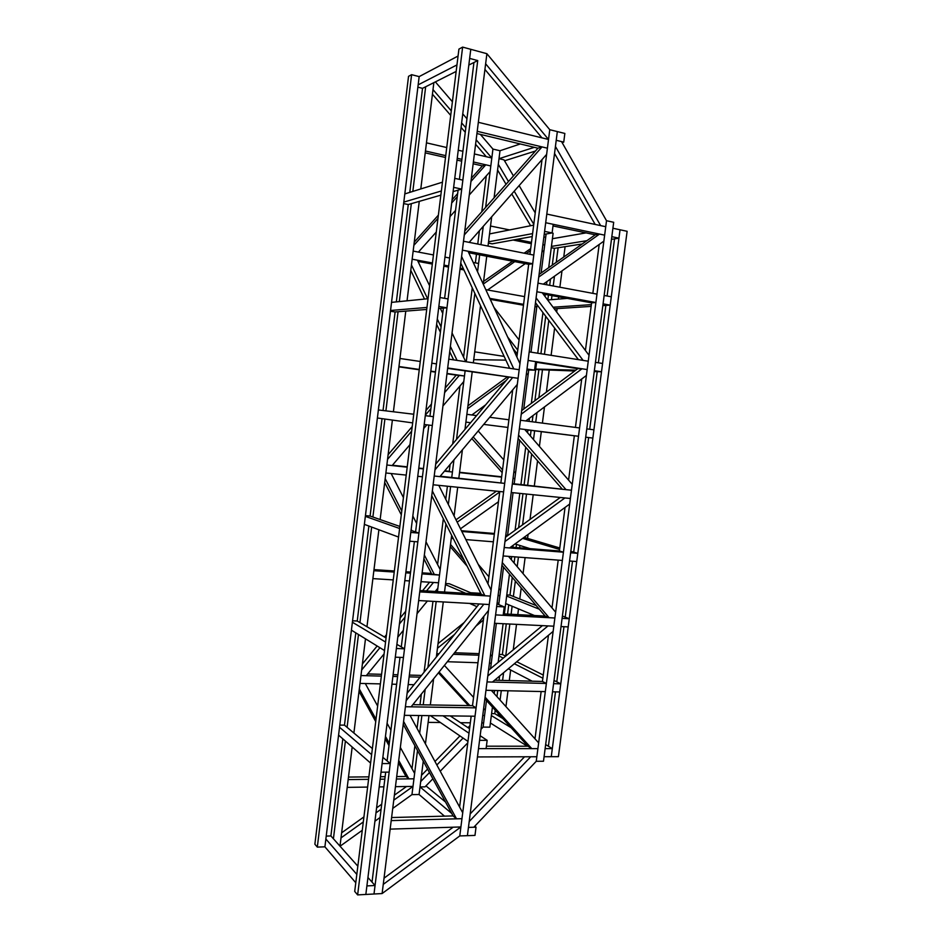 <?xml version="1.0" encoding="UTF-8"?>
<svg xmlns="http://www.w3.org/2000/svg" width="942" height="942" viewBox="0 0 942 942"><rect width="100%" height="100%" fill="white"/><g stroke="black" fill="none" stroke-linecap="round" stroke-linejoin="round"><path stroke-width="1.41" d="M486.402 746.194L527.956 746.217L531.783 748.619L537.894 748.619L536.846 756.744L530.699 756.767L469.198 821.554L468.445 827.406L473.826 827.241L536.257 761.289L543.487 761.242L613.689 222.288L606.518 220.722L561.55 141.594L556.216 140.287L563.74 142.124L564.847 133.446L557.334 131.586L555.427 146.446L600.643 225.621L605.741 226.704L603.857 241.152L543.322 284.143L537.964 283.153L538.753 277.054L599.548 234.075L604.646 235.159L545.689 222.724L546.796 214.07L605.741 226.704L606.518 220.722L536.257 761.289L536.846 756.744L477.453 756.944L479.572 740.318L487.155 740.341L480.161 735.714M539.083 274.452L595.226 234.805L599.548 234.075M478.218 564.329L488.91 576.763M498.966 588.467L500.567 590.328L498.754 604.599L503.534 567.131M453.279 538.565L451.265 538.4L451.654 535.327L451.265 538.4L453.279 538.565L451.265 538.4L450.512 544.441L464.194 560.278M467.208 566.272L450.229 546.654M498.071 595.544L499.896 595.65L498.071 595.544L499.896 595.65L498.93 603.174L497.105 603.068M512.366 483.611L566.036 489.652L518.559 435.098L519.372 428.775L524.729 429.446L572.253 484.353L571.488 490.217L512.307 484.035L511.223 492.513L570.405 498.495L571.488 490.217L566.036 489.652M490.535 226.021L509.587 229.93L490.535 226.021L489.546 233.922L490.535 226.021M541.956 251.973L544.005 250.537L545.689 237.325L543.875 236.948L545.689 237.325L546.113 234.028L541.132 273.003M531.312 243.684L513.107 240.022L531.312 243.684M543.875 236.948L545.689 237.325L544.7 245.05L542.886 244.685M531.476 242.377L516.628 239.386L531.476 242.377M585.418 350.471L591.611 302.829L595.886 302.523L596.981 294.128L537.964 283.153L536.869 291.761L542.227 292.738L589.021 355.275L586.407 375.458L525.824 420.944L520.455 420.25L521.232 414.209L582.015 368.769L587.172 369.57L528.097 360.445L527.002 369.005L534.538 370.135L526.884 369.912M595.886 302.523L536.869 291.761L536.092 297.849L583.122 360.397L588.255 361.198L529.192 351.872L528.097 360.445L535.633 361.61L534.538 370.135M578.412 359.644L535.48 302.676M454.586 634.39L437.453 648.273L436.77 653.689L438.96 653.772L436.77 653.689L436.358 656.986L436.77 653.689L438.96 653.772M464.159 622.521L438.042 643.645M475.981 626.077L483.399 620.048M516.887 357.006L528.686 264.302L532.689 263.748L533.784 255.094L463.499 241.246L469.163 242.365L546.631 154.37L547.408 148.2L542.027 146.905L537.953 148.2L476.935 133.564M547.408 148.2L477.217 131.291L478.336 122.307L548.527 139.463L549.775 129.702L486.896 53.706L485.636 63.797L548.527 139.463L547.408 148.2M541.944 137.862L484.93 69.425M537.07 304.796L536.822 306.692L534.95 306.821L536.822 306.692L535.009 306.362L536.822 306.692L537.07 304.796L531.005 352.167M524.576 296.624L485.789 289.653L524.576 296.624M523.481 305.22L490.276 299.368L523.481 305.22M523.587 304.348L489.828 298.39L523.587 304.348M521.691 410.571L577.823 368.663L582.015 368.769M444.388 665.405L473.555 697.374M483.646 708.431L485.248 710.197L484.577 715.473L482.751 715.449L484.577 715.473L483.623 722.926L481.798 722.914M468.468 705.57L438.419 672.835M469.858 705.593L439.066 672.023M528.686 264.302L468.751 252.739M532.689 263.748L462.381 250.148L464.288 234.947L542.027 146.905M474.721 351.849L504.135 356.394L474.721 351.849L473.732 359.679L474.721 351.849M561.962 488.804L518.124 438.513M463.087 738.057L436.853 764.986M429.481 772.558L420.697 781.566L420.026 786.935L425.042 786.853L432.873 778.787M469.964 725.646L467.986 727.66M459.943 735.902L434.968 761.501M427.586 769.072L421.486 775.325M440.232 771.215L467.762 742.873M480.985 729.261L483.093 727.094L484.577 715.473L482.751 715.449M519.183 369.723L448.781 359.149L447.685 367.981L518.088 378.307L519.183 369.723L513.779 368.911L461.604 256.448L462.381 250.148L468.056 251.243L519.949 363.647L519.183 369.723M440.232 476.216L504.688 483.387L434.203 476.028L439.89 476.617L517.311 384.383L518.088 378.307L447.638 368.381M574.691 371.007L535.668 369.5M601.502 371.784L602.586 363.471L595.45 362.34L594.355 370.677L601.502 371.784L594.237 371.572M575.821 370.171L535.715 369.064M508.892 419.779L489.687 417.282L508.892 419.779M485.695 404.801L471.871 414.975L466.867 414.327L476.605 415.587L466.867 414.327L465.16 427.892L465.713 428.516M507.915 427.444L483.729 424.383L507.926 427.444M470.6 422.711L465.89 422.11L470.6 422.711L465.89 422.11L467.562 408.804L506.172 380.497M509.575 547.938L569.686 504.052L570.405 498.495L564.929 497.941L504.959 541.532L504.205 547.514L509.575 547.938M560.29 497.47L505.513 537.211M429.634 285.826L417.424 260.18L412.16 259.203L413.149 251.09L433.45 254.941L413.149 251.09L418.425 252.091L436.287 232.038M449.993 216.636L455.551 210.396M469.269 194.994L490.111 171.585L490.817 165.957L485.801 164.803L482.398 165.886L471.353 178.238M485.801 164.803L470.965 181.417M457.247 196.772L451.689 203.001M437.983 218.356L413.856 245.356L411.454 264.938L427.621 298.755M457.635 193.593L452.089 199.81M438.371 215.153L414.256 242.129M504.688 483.387L503.605 491.901L433.108 484.777L434.98 469.834L512.683 377.518M418.919 533.101L417.836 541.838L409.699 541.203L410.794 532.43L418.919 533.101L411.053 530.358M399.867 526.448L370.1 516.051L365.437 515.651M399.608 528.486L365.343 516.369M398.548 537.058L364.366 524.364M507.55 535.739L505.819 534.797L507.55 535.739L513.049 492.701M494.326 534.22L461.827 531.488L494.326 534.22M494.42 533.49L461.439 530.711L494.42 533.49M493.361 541.815L465.866 539.589L493.361 541.815M465.725 361.693L452.054 332.962M442.74 313.392L440.35 308.352M453.632 359.879L449.711 351.696M440.397 332.243L436.629 324.354M424.524 299.073L410.783 270.378M457.07 360.397L450.382 346.385M441.068 326.898L437.288 318.997M352.567 620.79L357.242 621.014L386.067 637.969M385.561 642.055L352.39 622.238M404.518 648.814L403.435 657.481L395.299 657.198L396.382 648.508L404.518 648.814L396.9 644.34M384.513 650.545L351.425 630.163M470.635 592.73L480.809 593.342L470.635 592.73M409.982 444.636L392.131 465.572L386.856 465.007L387.551 459.366L411.654 431.165M423.688 428.563L426.867 424.83M442.94 405.978L463.782 381.534L464.477 375.988L456.222 375.128L445.189 388.022M459.437 375.269L444.612 392.614M430.906 408.651L425.348 415.139M431.471 404.047L425.925 410.535M412.219 426.549L388.116 454.715M565.047 507.444L559.395 550.976L563.434 552.2L562.362 560.443L503.122 555.957L508.492 556.357L555.627 612.194L553.142 631.364L492.407 682.067L487.026 681.926L487.791 676.015L548.008 625.912L553.814 626.194L494.526 623.286L496.67 606.483L504.229 606.907L496.999 603.857M563.434 552.2L504.205 547.514L502.274 562.562L549.092 617.693L554.873 617.999L495.598 614.891L503.158 615.291L504.229 606.907M503.346 613.866L545.147 616.08L549.092 617.693M545.147 616.08L501.933 565.247M542.392 625.641L488.509 670.374M375.057 885.504L366.897 885.916L365.837 894.453L382.111 893.558L383.253 884.385L460.909 826.958L459.767 835.931L549.775 129.702L557.334 131.586L467.397 835.672L474.98 835.413L476.028 827.17L468.445 827.406L467.397 835.672L459.767 835.931L382.111 893.558L486.896 53.706L470.776 49.314L469.646 58.404L477.735 60.571L373.998 894.005L375.057 885.504L367.945 877.52M357.83 866.169L330.901 835.954L326.215 836.096M356.818 874.388L325.861 839.028M355.782 882.748L324.908 846.823L317.313 847.105L314.875 844.209L408.534 76.337L411.607 74.677L419.166 76.608L324.908 846.823M491.265 663.192L489.428 663.121L491.265 663.192L492.219 655.703L490.499 654.82L492.219 655.703L490.393 655.632L492.219 655.703L491.265 663.192M477.971 662.744L447.344 661.72L477.971 662.744M478.925 655.22L453.314 654.29L478.925 655.22M479.125 653.654L454.562 652.747L479.125 653.654M531.783 748.619L485.083 697.151L485.966 690.286L491.347 690.415L538.647 742.873L537.894 748.619L478.512 748.631L486.084 748.631L487.155 740.341M527.956 746.217L484.883 698.776M477.735 60.571L468.822 65.057M456.152 71.427L422.522 88.348L409.77 192.38M458.059 56.037L419.166 76.608M456.964 64.916L418.154 84.862M417.871 87.17L422.522 88.348M428.987 715.637L428.139 722.384L440.385 722.502L428.139 722.384L428.987 715.637L425.443 743.874M470.317 722.797L460.473 722.702L470.317 722.797M524.529 756.779L470.164 813.947M552.318 748.619L545.124 748.619L544.076 756.72L551.258 756.697L552.318 748.619L545.654 744.569M535.091 738.151L533.537 737.197M502.804 718.522L494.785 713.647L491.594 713.6M511.2 727.766L491.347 715.555M527.367 746.217L490.393 722.997M459.578 472.283L501.639 476.782L459.578 472.283M458.836 478.159L459.531 472.625L501.591 477.123L459.531 472.625L458.836 478.159L462.404 449.793M519.737 440.361L514.191 483.799L514.862 478.536L513.037 478.348L514.862 478.536L515.545 473.167L513.932 471.341M537.953 148.2L464.771 231.002M586.077 232.886L552.412 238.703M618.941 238.173L611.817 236.666L612.912 228.247L620.036 229.777L618.941 238.173L611.464 239.35M586.901 240.681L551.423 246.404M582.274 243.954L554.426 248.335L551.258 247.699M482.398 165.886L473.167 163.79L482.398 165.886M461.674 161.164L457.011 160.105L461.674 161.164M445.507 157.479L425.231 152.863L445.507 157.479M476.157 139.781L491.818 157.997L490.817 165.957L473.39 161.965L490.817 165.957L491.818 157.997L474.391 153.958L491.818 157.997L492.937 149.083L480.338 134.376M461.898 159.339L457.247 158.28L461.898 159.339M445.731 155.654L425.454 151.014L426.467 142.843L446.743 147.541L426.467 142.843L425.454 151.014L445.731 155.654M462.899 151.285L458.248 150.214L462.899 151.285M509.669 368.298L460.768 263.124M532.595 233.604L488.545 241.811M552.106 232.933L544.582 231.379L545.689 222.724L553.213 224.314L552.106 232.933L544.205 234.37M533.678 225.126L489.546 233.922M532.218 236.548L492.16 243.837L488.392 243.083M463.935 269.93L460.014 269.2L463.935 269.93M448.51 267.057L443.847 266.197L448.51 267.057M432.319 264.054L418.001 261.393L432.319 264.054M477.594 271.378L478.583 263.489L473.237 262.477L478.583 263.489L477.594 271.378M463.382 268.741L460.143 268.129L463.382 268.741M448.639 265.997L443.976 265.126L448.639 265.997M432.46 262.983L412.16 259.203L432.46 262.983M449.628 258.002L444.977 257.119L449.628 258.002M508.821 377.353L435.687 464.135M476.946 606.66L469.622 603.422M473.061 593.754L449.381 583.757L445.601 583.522M465.795 593.319L445.46 584.641M436.464 363.871L431.801 363.188L436.464 363.871M420.273 361.481L399.95 358.478L398.961 366.52L399.95 358.478L420.273 361.481M456.222 375.128L446.955 373.786L456.222 375.128M435.44 372.125L430.777 371.454L435.44 372.125M419.249 369.782L398.925 366.85L419.249 369.782M465.113 370.948L464.477 375.988L447.003 373.468L464.477 375.988L465.113 370.948L456.517 439.419M435.487 371.796L430.812 371.124L435.487 371.796M419.284 369.452L398.961 366.52L419.284 369.452M449.263 471.33L444.742 470.835L449.263 471.33L450.135 464.418M451.748 477.417L452.431 472.013L444.471 471.165L452.431 472.013L451.748 477.417L453.95 459.861M423.405 468.916L418.743 468.421L423.405 468.916M407.191 467.185L386.856 465.007L385.879 472.99L386.856 465.007L407.191 467.185M423.453 468.563L418.778 468.068L423.453 468.563M407.238 466.832L392.414 465.242L407.238 466.832M422.428 476.782L417.765 476.299L422.428 476.782M401.775 510.988L385.184 478.63L385.879 472.99L406.214 475.098L385.879 472.99L391.154 473.532L403.435 497.588M505.878 360.127L473.732 359.679M534.326 147.329L499.001 158.692L503.97 159.846L513.449 175.93M541.214 136.967L539.99 137.379M520.29 143.961L500.002 150.744L494.079 197.844M563.74 142.124L562.139 142.631M535.421 151.05L504.535 160.788M476.028 827.17L474.827 826.181M445.507 802.007L425.972 785.899M451.724 813.429L420.026 786.935M444.483 816.149L419.072 794.506L411.96 794.624L417.494 750.527M467.95 741.401L430.4 715.661M468.998 733.229L442.999 715.814M469.563 728.708L450.205 715.908M461.733 189.106L453.632 187.352L454.75 178.344L462.852 180.134L461.733 189.106L453.102 191.591M440.856 195.135L408.275 204.544L396.347 301.887M442.457 182.183L404.801 193.922M441.362 190.979L403.8 202.106M403.623 203.578L408.275 204.544M446.955 307.822L438.842 306.444L439.949 297.531L448.062 298.932L446.955 307.822L438.595 308.493M426.714 309.447L395.11 311.967L383.041 410.512M428.033 298.72L391.531 302.37M426.962 307.445L390.541 310.483M390.459 311.201L395.11 311.967M433.414 416.694L432.307 425.501L424.194 424.501L425.289 415.657L433.414 416.694M413.738 414.245L378.366 409.947M412.678 422.899L377.389 418.001M370.583 763.079L338.578 735.137M390.235 763.538L389.176 772.122L381.027 772.193L382.087 763.585L390.235 763.538L382.864 757.344M371.631 754.648L339.532 727.271M372.384 748.549L344.478 725.14L339.803 725.104M569.262 618.753L562.091 618.376L561.032 626.56L568.203 626.901L569.262 618.753L562.398 616.009M536.21 605.576L509.975 595.108L506.796 594.92M539.295 609.203L506.655 596.062M534.444 615.515L505.689 603.563M592.848 438.089L593.931 429.811L586.772 428.881L585.7 437.182L592.848 438.089L585.7 437.182M574.349 435.769L527.92 429.976L574.349 435.781M466.949 118.751L462.757 113.864M452.407 101.771L435.369 81.883M451.277 110.862L433.002 89.62L433.862 82.637L420.791 188.942M486.331 156.725L475.592 144.267M465.266 132.28L461.074 127.429M450.712 115.407L432.449 94.212M465.819 127.771L461.639 122.907M453.126 827.206L384.03 878.179M620.036 229.777L551.258 756.697L558.406 756.673L627.125 231.296L620.036 229.777M614.549 238.868L607.095 296.012M605.871 305.42L598.382 362.8M597.228 371.654L589.716 429.269M588.644 437.559L573.702 552.118M572.512 561.208L565.224 617.14M563.975 626.701L556.793 681.843M555.486 691.864L548.397 746.241M470.776 49.314L365.837 894.453L357.63 894.9L462.628 47.1L470.776 49.314M357.63 894.9L354.71 891.426L458.919 49.114L462.628 47.1M473.944 62.478L459.413 179.38M458.071 190.166L444.612 298.331M443.399 308.105L429.952 416.246M428.857 425.077L415.575 531.936M414.374 541.568L401.28 646.918M399.985 657.363L387.103 760.901M385.702 772.146L372.031 882.101M392.732 808.424L411.96 794.624L413.95 778.81L396.394 779.022L413.95 778.81L408.887 778.869L406.002 776.455L396.712 776.549L406.002 776.455L398.431 762.726M384.831 779.152L380.156 779.211L384.831 779.152M368.569 779.34L348.175 779.587L347.221 787.371L348.175 779.587L368.569 779.34M385.148 776.679L380.462 776.726L385.148 776.679M368.887 776.856L348.493 777.068L368.887 776.856M393.756 800.17L412.996 786.417L395.44 786.664L412.996 786.417L413.95 778.81L414.621 773.429L400.338 747.406M383.877 786.841L379.19 786.9L383.877 786.841M367.615 787.076L347.221 787.371L367.615 787.076M599.183 244.473L592.836 293.351M581.72 378.978L575.432 427.409M578.494 436.264L519.372 428.775L520.455 420.25L579.577 427.951L578.494 436.264L574.349 435.746L568.591 480.126M558.206 560.125L552 607.884M548.444 635.285L542.451 681.466L546.372 683.468L545.3 691.628L485.966 690.286L487.026 681.926L546.372 683.468M541.144 691.534L534.997 738.834M423.876 558.806L431.401 573.454L422.122 572.842L439.502 575.067L421.992 573.902L439.502 575.067L438.536 582.792L421.027 581.673L438.536 582.792L433.485 582.462L426.526 590.952M410.453 573.136L405.778 572.83L410.453 573.136M394.215 572.053L373.856 570.699L372.891 578.612L373.856 570.699L394.215 572.053M410.582 572.065L405.908 571.747L410.582 572.065M394.357 570.982L373.998 569.616L394.357 570.982M409.476 580.943L404.801 580.637L409.476 580.943M393.25 579.907L372.891 578.612L393.25 579.907M459.602 807.035L471.165 716.167M391.589 817.538L453.078 815.925L456.529 818.822L461.957 818.669L391.213 820.6L390.141 829.125L460.909 826.958L462.71 812.793L410.041 715.402L404.342 715.331L475.015 716.214L476.087 707.854L472.507 705.64L483.882 616.233M488.003 583.922L499.766 491.512M500.908 482.563L512.707 389.87M529.957 254.34L542.015 159.61M420.097 677.157L409.146 676.862L420.097 677.157M397.595 676.544L392.908 676.415L397.595 676.544M377.648 706.041L365.296 683.527L360.009 683.409L380.38 683.892L360.009 683.409L360.974 675.555L381.345 676.109L360.974 675.555L361.657 669.997L379.932 647.731M421.498 675.426L409.37 675.084L421.498 675.426M397.818 674.766L393.132 674.637L397.818 674.766M381.569 674.319L367.71 673.93L381.569 674.319M414.009 684.704L408.18 684.563L414.009 684.704M396.629 684.292L391.954 684.175L396.629 684.292M494.785 713.647L495.233 710.174M496.964 696.644L497.741 690.557M499.06 680.301L499.601 676.073M505.642 656.15L502.369 654.513L506.29 623.863M507.55 614.09L508.727 604.823M509.975 595.108L512.248 577.387M514.096 562.986L514.885 556.84M516.075 547.538L516.475 544.405M518.618 527.708L522.975 493.702M524.117 484.847L528.521 450.441M530.381 435.969L531.088 430.388M532.195 421.78L532.995 415.563M534.891 400.715L538.836 369.982M540.92 353.733L545.724 316.276M547.808 299.945L548.444 294.976M549.681 285.332L550.493 279.056M552.271 265.126L554.426 248.335M498.082 715.649L498.342 713.6M500.072 700.094L501.285 690.639M502.604 680.395L503.581 672.741M505.724 656.079L509.834 624.04M511.094 614.278L512.118 606.236M513.378 596.463L515.356 581.037M517.193 566.672L518.418 557.111M519.619 547.82L519.913 545.477M522.563 524.847L526.519 494.055M527.65 485.212L531.653 454.032M533.502 439.584L534.632 430.824M535.727 422.24L536.975 412.572M538.871 397.748L542.427 370.076M544.452 354.286L548.797 320.362M551.459 299.65L551.977 295.611M553.213 285.991L554.461 276.23M556.251 262.323L558.123 247.758M505.948 706.606L507.985 690.792M509.304 680.571L510.658 669.997M513.249 649.827L516.522 624.369M517.782 614.631L518.512 608.885M519.784 599.018L521.209 587.926M523.057 573.607L525.106 557.617M526.295 548.35L526.413 547.502M527.579 538.4L528.085 534.42M530.016 519.431L533.196 494.738M534.326 485.907L537.552 460.803M539.401 446.402L541.309 431.66M542.404 423.111L544.476 406.932M546.384 392.131L549.198 370.277M551.117 355.334L554.614 328.087M556.675 312.061L557.122 308.611M558.347 299.109L558.641 296.824M559.878 287.228L561.974 270.907M563.752 257.025L565.094 246.663M317.313 847.105L411.607 74.677M456.529 818.822L403.588 721.419L405.413 706.736L411.112 706.83L488.498 610.498L490.335 596.098L419.743 591.882L418.672 600.549L489.251 604.529L483.835 604.222L406.179 700.648L405.413 706.736L476.087 707.854M484.918 595.768L432.343 490.959L433.108 484.777L438.795 485.342L491.088 590.116L490.335 596.098L484.918 595.768L481.256 594.249L419.908 590.552M425.666 86.77L412.82 191.426M411.324 203.672L399.314 301.593M398.066 311.731L385.902 410.865M384.901 419.037L372.891 517.028M371.654 527.061L359.938 622.591M358.478 634.508L347.092 727.33M345.396 741.095L333.421 838.78M382.04 418.637L370.1 516.051M368.875 526.036L357.242 621.014M355.793 632.859L344.478 725.14M342.806 738.822L330.901 835.954M363.306 821.942L341.016 837.885L339.991 846.152L352.178 747.018M353.898 733.041L365.484 638.829M366.968 626.736L378.896 529.757M380.144 519.56L392.378 420.073M393.403 411.772L405.778 311.119M407.038 300.816L419.272 201.376M390.918 730.227L387.091 723.268M376.011 719.229L359.326 688.955L360.974 675.555L366.261 675.697L384.089 653.913M388.999 745.64L385.184 738.716M375.717 721.572L359.032 691.322M408.887 778.869L398.713 760.418M389.293 743.32L385.466 736.385M472.507 705.64L412.867 704.651M492.43 707.089L489.864 727.153L483.093 727.094L486.484 700.542M490.558 668.667L496.352 623.38M523.74 409.04L528.733 369.97L528.297 373.444L526.248 374.951M494.161 693.536L494.562 690.486M495.869 680.218L496.022 679.052M498.165 662.367L503.11 623.71M504.359 613.913L509.457 574.102M511.306 559.689L511.706 556.604M512.895 547.278L513.143 545.324M515.074 530.275L519.796 493.384M520.938 484.506L525.707 447.214M527.567 432.731L527.932 429.87M529.027 421.368L529.428 418.248M531.323 403.376L536.587 362.305M537.752 353.226L542.945 312.603M545.018 296.471L545.277 294.399M546.525 284.743L546.925 281.587M548.703 267.646L553.119 233.251L551.847 232.98M435.204 591.47L437.853 588.244L440.185 569.604L425.996 541.803M416.635 523.446L412.832 516.004M401.304 514.827L384.701 482.504M434.462 574.738L424.347 555.015M411.842 530.629L411.171 529.322M412.007 768.66L414.88 745.723M417.059 728.366L418.672 715.508M420.014 704.769L421.357 694.089M424.088 672.199L432.967 601.361M437.594 564.505L443.329 518.748M445.766 499.295L447.403 486.213M452.702 443.953L459.955 386.02M463.57 357.171L472.26 287.84M475.392 262.877L476.475 254.234M477.747 244.06L479.419 230.731M481.798 211.738L486.284 175.883M419.673 733.206L421.886 715.555M423.229 704.816L425.172 689.332M427.915 667.466L436.181 601.538M437.429 591.611L445.919 523.917M448.357 504.5L450.606 486.543M466.255 361.775L474.839 293.386M477.547 271.791L479.666 254.846M480.95 244.685L483.246 226.374M485.625 207.405L492.937 149.083L500.002 150.744M491.7 216.778L488.015 246.074M486.743 256.212L483.234 284.119L514.756 261.617M480.526 305.62L473.331 362.835M472.189 371.984L464.971 429.387M457.694 487.261L454.091 515.981M451.654 535.327L444.53 592.035M443.282 601.938L436.358 656.986M433.614 678.817L430.329 704.934M423.264 761.136L419.072 794.506M397.783 637.192L403.329 630.41M417.023 613.678L427.374 601.043M362.399 663.957L377.141 646.012M384.513 637.051L386.479 634.661M400.162 617.987L405.708 611.24M422.581 590.716L429.564 582.215M399.42 623.969L404.966 617.21M595.226 234.805L553.001 225.939M591.611 302.829L543.181 294.01M519.136 185.598L535.233 212.916M508.492 181.535L498.294 164.308L499.001 158.692M530.617 225.739L511.777 193.958M506.042 184.302L497.576 170.007M533.784 224.29L514.202 191.202M577.823 368.663L535.562 362.14M514.191 483.799L514.862 478.536L513.037 478.348M453.078 815.925L403.223 724.304M525.271 263.642L487.603 289.983L485.789 289.653M530.417 250.702L526.248 253.61M530.687 248.606L524.105 253.186M512.589 261.193L483.576 281.387M574.349 435.746L524.741 429.458M481.256 594.249L431.742 495.704M493.961 307.363L519.066 339.932M517.276 353.98L512.86 348.293M481.656 308.046L480.42 306.456M517.77 350.106L507.691 337.095M559.395 550.976L510.705 547.114M560.773 683.845L553.59 683.657L552.53 691.793L559.713 691.958L560.773 683.845L554.002 680.442M543.287 675.061L516.758 661.743M542.875 678.216L514.356 663.745M503.263 658.117L498.977 655.95M502.369 654.513L499.178 654.396M532.159 681.184L508.327 668.785M407.097 693.277L479.137 603.963M507.149 377.106L467.938 405.825M502.168 472.613L471.824 438.572M502.522 469.87L473.202 436.935M478.195 430.989L503.793 459.896M577.811 553.343L570.64 552.777L569.569 560.985L576.74 561.538L577.811 553.343L570.84 551.27M559.784 547.985L524.058 537.364M559.583 549.457L522.645 538.388M530.063 548.644L515.027 543.958M460.485 528.803L498.459 501.745M499.696 492.03L457.188 522.186M496.422 491.171L455.999 519.807M542.451 681.466L494.668 680.183M381.098 809.225L375.964 812.887M406.508 786.511L394.38 795.166M381.722 804.197L376.6 807.859M363.93 816.902L341.64 832.81M380.062 817.515L374.94 821.2M362.27 830.279L340.062 846.222M610.204 305.137L611.299 296.789L604.152 295.458L603.068 303.842L610.204 305.137L602.833 305.62M591.14 306.385L554.237 308.799M591.376 304.631L553.072 307.233M567.261 298.402L547.632 299.956M595.203 224.455L554.544 153.428"/></g></svg>
